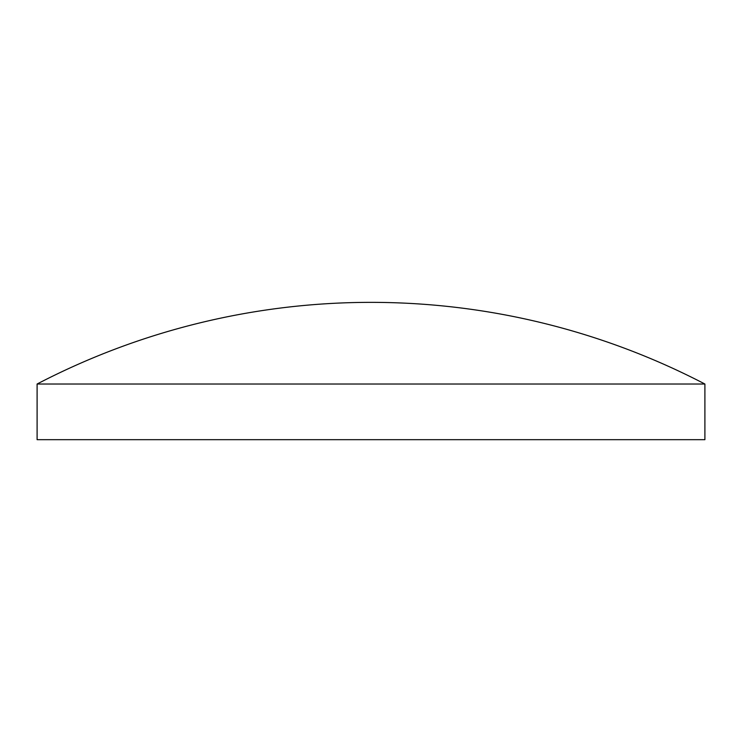 <?xml version="1.0" encoding="UTF-8"?>
<svg xmlns="http://www.w3.org/2000/svg" width="742" height="742" viewBox="0 0 742 742"><rect width="100%" height="100%" fill="white"/><g stroke="black" fill="none" stroke-linecap="round" stroke-linejoin="round"><path stroke-width="0.56" stroke-dasharray="3.71 2.78" d="M704.9 384.022L37.1 384.022M704.9 439.672L37.1 439.672"/><path stroke-width="1.11" d="M37.1 384.022L37.1 439.672L704.9 439.672L704.9 384.022A723.45 723.45 0 0 0 37.1 384.022L704.9 384.022"/></g></svg>
